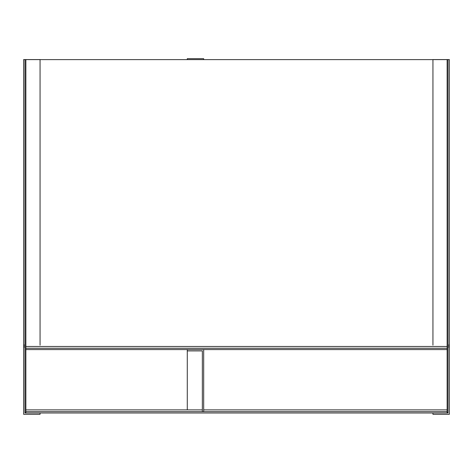 <?xml version="1.0" encoding="UTF-8"?>
<svg xmlns="http://www.w3.org/2000/svg" width="473" height="473" viewBox="0 0 473 473"><rect width="100%" height="100%" fill="white"/><g stroke="black" fill="none" stroke-linecap="round" stroke-linejoin="round"><path stroke-width="0.71" d="M447.133 348.246L447.133 349.577L25.867 349.577L25.867 59.622L447.133 59.622L447.133 348.246L25.867 348.246M24.98 346.916L23.65 346.916L23.65 414.318L40.057 414.318L40.057 412.988L24.98 412.988L24.98 59.568L40.057 59.568L40.057 345.142M23.65 346.916L23.65 59.568L24.98 59.568M203.686 349.577L203.686 411.658L447.133 411.658L447.133 412.988L25.867 412.988L25.867 349.577M187.278 349.577L187.278 350.907L202.355 350.907L202.355 411.658L25.867 411.658M447.133 411.658L447.133 409.884L203.686 409.884M447.133 349.577L447.133 409.884M449.35 346.916L449.35 59.568L448.02 59.568L448.02 412.988L432.943 412.988L432.943 414.318L449.35 414.318L449.35 346.916L448.02 346.916M448.02 59.568L432.943 59.568L432.943 345.142M203.686 411.658L202.355 411.658M203.686 59.622L203.686 58.682L187.278 58.682L187.278 59.622M187.278 409.884L187.278 350.907L187.278 409.884M447.133 346.473L25.867 346.473M24.98 412.545L25.867 412.545M23.65 345.142L24.98 345.142M202.355 409.884L25.867 409.884M448.02 412.545L447.133 412.545M449.35 345.142L448.02 345.142"/></g></svg>
